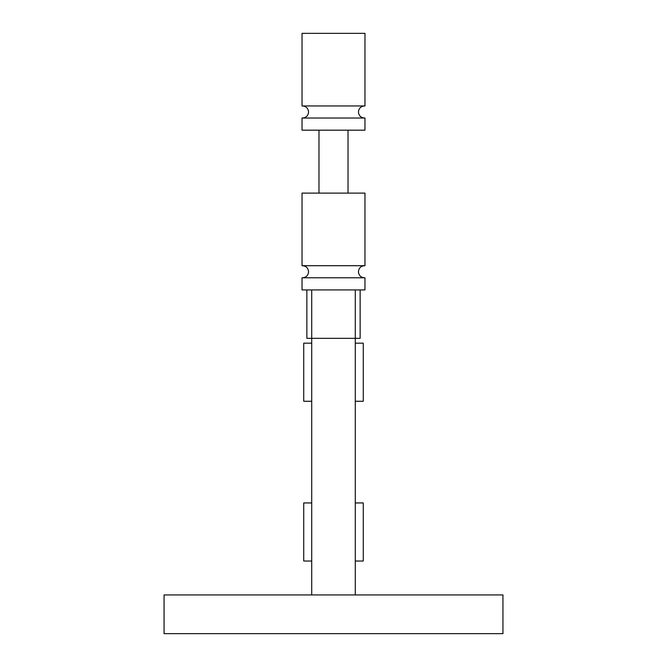 <?xml version="1.0" encoding="UTF-8"?>
<svg xmlns="http://www.w3.org/2000/svg" width="667" height="667" viewBox="0 0 667 667"><rect width="100%" height="100%" fill="white"/><g stroke="black" fill="none" stroke-linecap="round" stroke-linejoin="round"><path stroke-width="1" d="M164.057 633.65L164.057 594.922L502.943 594.922L502.943 633.65L164.057 633.65M306.87 338.344L306.87 289.928L311.714 289.928L311.714 338.344L306.87 338.344M355.286 594.922L355.286 289.928L360.13 289.928L360.13 338.344L311.714 338.344L311.714 594.922M355.286 289.928L311.714 289.928M311.714 502.943L303.727 502.943L303.727 561.03L311.714 561.03M355.286 502.943L363.273 502.943L363.273 561.03L355.286 561.03M317.992 265.708L364.966 265.708L364.966 193.105L302.034 193.105L302.034 265.708L317.992 265.708M360.13 289.928L364.966 289.928L364.966 277.797L302.034 277.797L302.034 289.928L306.87 289.928M311.714 343.18L303.727 343.18L303.727 401.276L311.714 401.276M355.286 343.18L363.273 343.18L363.273 401.276L355.286 401.276M317.992 105.953L364.966 105.953L364.966 33.35L302.034 33.35L302.034 105.953L317.992 105.953M317.992 130.173L364.966 130.173L364.966 118.034L302.034 118.034L302.034 130.173L317.992 130.173M364.474 277.797C360.805 277.439 358.788 275.421 358.429 271.752C358.788 268.084 360.805 266.066 364.474 265.708M302.526 277.797C306.195 277.439 308.212 275.421 308.571 271.752C308.212 268.084 306.195 266.066 302.526 265.708M364.474 118.034C360.805 117.675 358.788 115.666 358.429 111.998C358.788 108.329 360.805 106.311 364.474 105.953M302.526 118.034C306.195 117.675 308.212 115.666 308.571 111.998C308.212 108.329 306.195 106.311 302.526 105.953M348.024 193.105L348.024 130.173M318.976 193.105L318.976 130.173"/></g></svg>
